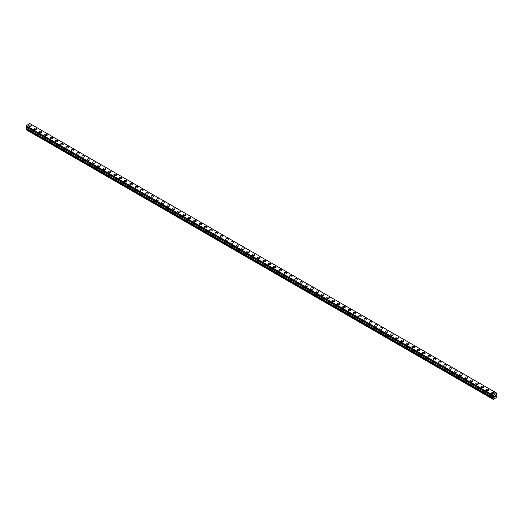 <?xml version="1.0" encoding="UTF-8"?>
<svg xmlns="http://www.w3.org/2000/svg" width="523" height="523" viewBox="0 0 523 523"><rect width="100%" height="100%" fill="white"/><g stroke="black" fill="none" stroke-linecap="round" stroke-linejoin="round"><path stroke-width="0.78" d="M28.693 125.736A1.314 0.758 180 0 1 29.504 125.036A1.314 0.758 180 0 1 30.942 125.2A1.314 0.758 180 0 1 31.328 125.736A1.314 0.758 180 0 1 30.511 126.442A1.314 0.758 180 0 1 29.079 126.272A1.314 0.758 180 0 1 28.693 125.736A1.314 0.758 180 0 1 29.504 125.036A1.314 0.758 180 0 1 30.942 125.2A1.314 0.758 180 0 1 31.328 125.736M34.015 128.808A1.314 0.758 180 0 1 34.825 128.109A1.314 0.758 180 0 1 36.264 128.272A1.314 0.758 180 0 1 36.649 128.808A1.314 0.758 180 0 1 35.832 129.514A1.314 0.758 180 0 1 34.4 129.344A1.314 0.758 180 0 1 34.015 128.808A1.314 0.758 180 0 1 34.825 128.109A1.314 0.758 180 0 1 36.264 128.272A1.314 0.758 180 0 1 36.649 128.808M39.336 131.881A1.314 0.758 180 0 1 40.147 131.181A1.314 0.758 180 0 1 41.585 131.345A1.314 0.758 180 0 1 41.971 131.881A1.314 0.758 180 0 1 41.154 132.587A1.314 0.758 180 0 1 39.722 132.417A1.314 0.758 180 0 1 39.336 131.881A1.314 0.758 180 0 1 40.147 131.181A1.314 0.758 180 0 1 41.585 131.345A1.314 0.758 180 0 1 41.971 131.881M44.658 134.954A1.314 0.758 180 0 1 45.468 134.254A1.314 0.758 180 0 1 46.907 134.418A1.314 0.758 180 0 1 47.292 134.954A1.314 0.758 180 0 1 46.475 135.66A1.314 0.758 180 0 1 45.043 135.49A1.314 0.758 180 0 1 44.658 134.954A1.314 0.758 180 0 1 45.468 134.254A1.314 0.758 180 0 1 46.907 134.418A1.314 0.758 180 0 1 47.292 134.954M49.979 138.026A1.314 0.758 180 0 1 50.79 137.327A1.314 0.758 180 0 1 52.228 137.49A1.314 0.758 180 0 1 52.614 138.026A1.314 0.758 180 0 1 51.797 138.732A1.314 0.758 180 0 1 50.365 138.562A1.314 0.758 180 0 1 49.979 138.026A1.314 0.758 180 0 1 50.79 137.327A1.314 0.758 180 0 1 52.228 137.49A1.314 0.758 180 0 1 52.614 138.026M55.301 141.099A1.314 0.758 180 0 1 56.111 140.399A1.314 0.758 180 0 1 57.55 140.563A1.314 0.758 180 0 1 57.935 141.099A1.314 0.758 180 0 1 57.118 141.805A1.314 0.758 180 0 1 55.686 141.635A1.314 0.758 180 0 1 55.301 141.099A1.314 0.758 180 0 1 56.111 140.399A1.314 0.758 180 0 1 57.55 140.563A1.314 0.758 180 0 1 57.935 141.099M60.622 144.171A1.314 0.758 180 0 1 61.433 143.472A1.314 0.758 180 0 1 62.871 143.635A1.314 0.758 180 0 1 63.257 144.171A1.314 0.758 180 0 1 62.44 144.871A1.314 0.758 180 0 1 61.008 144.708A1.314 0.758 180 0 1 60.622 144.171A1.314 0.758 180 0 1 61.433 143.472A1.314 0.758 180 0 1 62.871 143.635A1.314 0.758 180 0 1 63.257 144.171M65.944 147.244A1.314 0.758 180 0 1 66.754 146.545A1.314 0.758 180 0 1 68.193 146.708A1.314 0.758 180 0 1 68.578 147.244A1.314 0.758 180 0 1 67.761 147.944A1.314 0.758 180 0 1 66.329 147.78A1.314 0.758 180 0 1 65.944 147.244A1.314 0.758 180 0 1 66.754 146.545A1.314 0.758 180 0 1 68.193 146.708A1.314 0.758 180 0 1 68.578 147.244M71.265 150.317A1.314 0.758 180 0 1 72.076 149.617A1.314 0.758 180 0 1 73.514 149.781A1.314 0.758 180 0 1 73.9 150.317A1.314 0.758 180 0 1 73.083 151.016A1.314 0.758 180 0 1 71.651 150.853A1.314 0.758 180 0 1 71.265 150.317A1.314 0.758 180 0 1 72.076 149.617A1.314 0.758 180 0 1 73.514 149.781A1.314 0.758 180 0 1 73.9 150.317M76.587 153.389A1.314 0.758 180 0 1 77.397 152.683A1.314 0.758 180 0 1 78.836 152.853A1.314 0.758 180 0 1 79.221 153.389A1.314 0.758 180 0 1 78.404 154.089A1.314 0.758 180 0 1 76.973 153.925A1.314 0.758 180 0 1 76.587 153.389A1.314 0.758 180 0 1 77.397 152.69A1.314 0.758 180 0 1 78.836 152.853A1.314 0.758 180 0 1 79.221 153.389M81.908 156.462A1.314 0.758 180 0 1 82.719 155.756A1.314 0.758 180 0 1 84.157 155.926A1.314 0.758 180 0 1 84.543 156.462A1.314 0.758 180 0 1 83.726 157.162A1.314 0.758 180 0 1 82.294 156.998A1.314 0.758 180 0 1 81.908 156.462A1.314 0.758 180 0 1 82.719 155.762A1.314 0.758 180 0 1 84.157 155.926A1.314 0.758 180 0 1 84.543 156.462M87.23 159.535A1.314 0.758 180 0 1 88.041 158.829A1.314 0.758 180 0 1 89.479 158.999A1.314 0.758 180 0 1 89.864 159.535A1.314 0.758 180 0 1 89.047 160.234A1.314 0.758 180 0 1 87.616 160.071A1.314 0.758 180 0 1 87.23 159.535A1.314 0.758 180 0 1 88.041 158.835A1.314 0.758 180 0 1 89.479 158.999A1.314 0.758 180 0 1 89.864 159.535M92.551 162.607A1.314 0.758 180 0 1 93.362 161.901A1.314 0.758 180 0 1 94.8 162.071A1.314 0.758 180 0 1 95.186 162.607A1.314 0.758 180 0 1 94.369 163.307A1.314 0.758 180 0 1 92.937 163.143A1.314 0.758 180 0 1 92.551 162.607A1.314 0.758 180 0 1 93.362 161.908A1.314 0.758 180 0 1 94.8 162.071A1.314 0.758 180 0 1 95.186 162.607M97.873 165.68A1.314 0.758 180 0 1 98.684 164.974A1.314 0.758 180 0 1 100.122 165.144A1.314 0.758 180 0 1 100.508 165.68A1.314 0.758 180 0 1 99.697 166.379A1.314 0.758 180 0 1 98.259 166.216A1.314 0.758 180 0 1 97.873 165.68A1.314 0.758 180 0 1 98.684 164.98A1.314 0.758 180 0 1 100.122 165.144A1.314 0.758 180 0 1 100.508 165.68M103.194 168.752A1.314 0.758 180 0 1 104.005 168.046A1.314 0.758 180 0 1 105.443 168.216A1.314 0.758 180 0 1 105.829 168.752A1.314 0.758 180 0 1 105.018 169.452A1.314 0.758 180 0 1 103.58 169.289A1.314 0.758 180 0 1 103.194 168.752A1.314 0.758 180 0 1 104.005 168.053A1.314 0.758 180 0 1 105.443 168.216A1.314 0.758 180 0 1 105.829 168.752M108.516 171.825A1.314 0.758 180 0 1 109.327 171.119A1.314 0.758 180 0 1 110.765 171.289A1.314 0.758 180 0 1 111.151 171.825A1.314 0.758 180 0 1 110.34 172.525A1.314 0.758 180 0 1 108.902 172.361A1.314 0.758 180 0 1 108.516 171.825A1.314 0.758 180 0 1 109.327 171.126A1.314 0.758 180 0 1 110.765 171.289A1.314 0.758 180 0 1 111.151 171.825M113.837 174.898A1.314 0.758 180 0 1 114.648 174.192A1.314 0.758 180 0 1 116.086 174.355A1.314 0.758 180 0 1 116.472 174.898A1.314 0.758 180 0 1 115.661 175.597A1.314 0.758 180 0 1 114.223 175.434A1.314 0.758 180 0 1 113.837 174.898A1.314 0.758 180 0 1 114.648 174.198A1.314 0.758 180 0 1 116.086 174.362A1.314 0.758 180 0 1 116.472 174.898M119.159 177.97A1.314 0.758 180 0 1 119.97 177.264A1.314 0.758 180 0 1 121.408 177.428A1.314 0.758 180 0 1 121.794 177.97A1.314 0.758 180 0 1 120.983 178.67A1.314 0.758 180 0 1 119.545 178.506A1.314 0.758 180 0 1 119.159 177.97A1.314 0.758 180 0 1 119.97 177.264A1.314 0.758 180 0 1 121.408 177.434A1.314 0.758 180 0 1 121.794 177.97M124.481 181.043A1.314 0.758 180 0 1 125.291 180.337A1.314 0.758 180 0 1 126.729 180.5A1.314 0.758 180 0 1 127.115 181.043A1.314 0.758 180 0 1 126.305 181.743A1.314 0.758 180 0 1 124.866 181.579A1.314 0.758 180 0 1 124.481 181.043A1.314 0.758 180 0 1 125.291 180.337A1.314 0.758 180 0 1 126.729 180.507A1.314 0.758 180 0 1 127.115 181.043M129.802 184.116A1.314 0.758 180 0 1 130.613 183.41A1.314 0.758 180 0 1 132.051 183.573A1.314 0.758 180 0 1 132.437 184.116A1.314 0.758 180 0 1 131.626 184.815A1.314 0.758 180 0 1 130.188 184.652A1.314 0.758 180 0 1 129.802 184.116A1.314 0.758 180 0 1 130.613 183.41A1.314 0.758 180 0 1 132.051 183.58A1.314 0.758 180 0 1 132.437 184.116M135.124 187.188A1.314 0.758 180 0 1 135.934 186.482A1.314 0.758 180 0 1 137.372 186.646A1.314 0.758 180 0 1 137.758 187.188A1.314 0.758 180 0 1 136.948 187.888A1.314 0.758 180 0 1 135.509 187.724A1.314 0.758 180 0 1 135.124 187.188A1.314 0.758 180 0 1 135.934 186.482A1.314 0.758 180 0 1 137.372 186.652A1.314 0.758 180 0 1 137.758 187.188M140.445 190.261A1.314 0.758 180 0 1 141.256 189.555A1.314 0.758 180 0 1 142.694 189.718A1.314 0.758 180 0 1 143.08 190.261A1.314 0.758 180 0 1 142.269 190.96A1.314 0.758 180 0 1 140.831 190.797A1.314 0.758 180 0 1 140.445 190.261A1.314 0.758 180 0 1 141.256 189.555A1.314 0.758 180 0 1 142.694 189.725A1.314 0.758 180 0 1 143.08 190.261M145.767 193.333A1.314 0.758 180 0 1 146.577 192.627A1.314 0.758 180 0 1 148.016 192.791A1.314 0.758 180 0 1 148.401 193.333A1.314 0.758 180 0 1 147.591 194.033A1.314 0.758 180 0 1 146.152 193.87A1.314 0.758 180 0 1 145.767 193.333A1.314 0.758 180 0 1 146.577 192.627A1.314 0.758 180 0 1 148.016 192.797A1.314 0.758 180 0 1 148.401 193.333M151.088 196.406A1.314 0.758 180 0 1 151.905 195.7A1.314 0.758 180 0 1 153.337 195.864A1.314 0.758 180 0 1 153.723 196.406A1.314 0.758 180 0 1 152.912 197.106A1.314 0.758 180 0 1 151.474 196.942A1.314 0.758 180 0 1 151.088 196.406A1.314 0.758 180 0 1 151.905 195.7A1.314 0.758 180 0 1 153.337 195.87A1.314 0.758 180 0 1 153.723 196.406M156.41 199.479A1.314 0.758 180 0 1 157.227 198.773A1.314 0.758 180 0 1 158.659 198.936A1.314 0.758 180 0 1 159.044 199.479M158.659 198.936A1.314 0.758 180 0 1 159.044 199.472A1.314 0.758 180 0 1 158.234 200.178A1.314 0.758 180 0 1 156.795 200.015A1.314 0.758 180 0 1 156.41 199.472A1.314 0.758 180 0 1 157.227 198.773A1.314 0.758 180 0 1 158.659 198.936M161.731 202.551A1.314 0.758 180 0 1 162.548 201.845A1.314 0.758 180 0 1 163.98 202.009A1.314 0.758 180 0 1 164.366 202.551M163.98 202.009A1.314 0.758 180 0 1 164.366 202.545A1.314 0.758 180 0 1 163.555 203.251A1.314 0.758 180 0 1 162.117 203.087A1.314 0.758 180 0 1 161.731 202.545A1.314 0.758 180 0 1 162.548 201.845A1.314 0.758 180 0 1 163.98 202.009M167.053 205.624A1.314 0.758 180 0 1 167.87 204.918A1.314 0.758 180 0 1 169.302 205.081A1.314 0.758 180 0 1 169.687 205.624M169.302 205.081A1.314 0.758 180 0 1 169.687 205.617A1.314 0.758 180 0 1 168.877 206.324A1.314 0.758 180 0 1 167.438 206.16A1.314 0.758 180 0 1 167.053 205.617A1.314 0.758 180 0 1 167.87 204.918A1.314 0.758 180 0 1 169.302 205.081M172.374 208.697A1.314 0.758 180 0 1 173.191 207.991A1.314 0.758 180 0 1 174.623 208.154A1.314 0.758 180 0 1 175.009 208.697M174.623 208.154A1.314 0.758 180 0 1 175.009 208.69A1.314 0.758 180 0 1 174.198 209.396A1.314 0.758 180 0 1 172.76 209.233A1.314 0.758 180 0 1 172.374 208.69A1.314 0.758 180 0 1 173.191 207.991A1.314 0.758 180 0 1 174.623 208.154M177.696 211.769A1.314 0.758 180 0 1 178.513 211.063A1.314 0.758 180 0 1 179.945 211.227A1.314 0.758 180 0 1 180.33 211.769M179.945 211.227A1.314 0.758 180 0 1 180.33 211.763A1.314 0.758 180 0 1 179.52 212.469A1.314 0.758 180 0 1 178.082 212.305A1.314 0.758 180 0 1 177.696 211.763A1.314 0.758 180 0 1 178.513 211.063A1.314 0.758 180 0 1 179.945 211.227M183.017 214.842A1.314 0.758 180 0 1 183.835 214.136A1.314 0.758 180 0 1 185.266 214.299A1.314 0.758 180 0 1 185.652 214.842M185.266 214.299A1.314 0.758 180 0 1 185.652 214.835A1.314 0.758 180 0 1 184.841 215.541A1.314 0.758 180 0 1 183.403 215.378A1.314 0.758 180 0 1 183.017 214.835A1.314 0.758 180 0 1 183.835 214.136A1.314 0.758 180 0 1 185.266 214.299M188.339 217.914A1.314 0.758 180 0 1 189.156 217.208A1.314 0.758 180 0 1 190.588 217.372A1.314 0.758 180 0 1 190.973 217.914M190.588 217.372A1.314 0.758 180 0 1 190.973 217.908A1.314 0.758 180 0 1 190.163 218.614A1.314 0.758 180 0 1 188.725 218.451A1.314 0.758 180 0 1 188.339 217.908A1.314 0.758 180 0 1 189.156 217.208A1.314 0.758 180 0 1 190.588 217.372M193.66 220.987A1.314 0.758 180 0 1 194.478 220.281A1.314 0.758 180 0 1 195.909 220.445A1.314 0.758 180 0 1 196.295 220.987M195.909 220.445A1.314 0.758 180 0 1 196.295 220.981A1.314 0.758 180 0 1 195.484 221.687A1.314 0.758 180 0 1 194.046 221.523A1.314 0.758 180 0 1 193.66 220.981A1.314 0.758 180 0 1 194.478 220.281A1.314 0.758 180 0 1 195.909 220.445M198.982 224.053A1.314 0.758 180 0 1 199.799 223.354A1.314 0.758 180 0 1 201.231 223.517A1.314 0.758 180 0 1 201.617 224.053A1.314 0.758 180 0 1 200.806 224.759A1.314 0.758 180 0 1 199.368 224.589A1.314 0.758 180 0 1 198.982 224.053A1.314 0.758 180 0 1 199.799 223.354A1.314 0.758 180 0 1 201.231 223.517A1.314 0.758 180 0 1 201.617 224.053M204.303 227.126A1.314 0.758 180 0 1 205.121 226.426A1.314 0.758 180 0 1 206.552 226.59A1.314 0.758 180 0 1 206.938 227.126A1.314 0.758 180 0 1 206.127 227.832A1.314 0.758 180 0 1 204.689 227.662A1.314 0.758 180 0 1 204.303 227.126A1.314 0.758 180 0 1 205.121 226.426A1.314 0.758 180 0 1 206.552 226.59A1.314 0.758 180 0 1 206.938 227.126M209.625 230.198A1.314 0.758 180 0 1 210.442 229.499A1.314 0.758 180 0 1 211.874 229.662A1.314 0.758 180 0 1 212.26 230.198A1.314 0.758 180 0 1 211.449 230.905A1.314 0.758 180 0 1 210.011 230.735A1.314 0.758 180 0 1 209.625 230.198A1.314 0.758 180 0 1 210.442 229.499A1.314 0.758 180 0 1 211.874 229.662A1.314 0.758 180 0 1 212.26 230.198M214.946 233.271A1.314 0.758 180 0 1 215.764 232.572A1.314 0.758 180 0 1 217.195 232.735A1.314 0.758 180 0 1 217.581 233.271A1.314 0.758 180 0 1 216.77 233.977A1.314 0.758 180 0 1 215.332 233.807A1.314 0.758 180 0 1 214.946 233.271A1.314 0.758 180 0 1 215.764 232.572A1.314 0.758 180 0 1 217.195 232.735A1.314 0.758 180 0 1 217.581 233.271M220.268 236.344A1.314 0.758 180 0 1 221.085 235.644A1.314 0.758 180 0 1 222.517 235.808A1.314 0.758 180 0 1 222.903 236.344A1.314 0.758 180 0 1 222.092 237.05A1.314 0.758 180 0 1 220.654 236.88A1.314 0.758 180 0 1 220.268 236.344A1.314 0.758 180 0 1 221.085 235.644A1.314 0.758 180 0 1 222.517 235.808A1.314 0.758 180 0 1 222.903 236.344M225.59 239.416A1.314 0.758 180 0 1 226.407 238.717A1.314 0.758 180 0 1 227.838 238.88A1.314 0.758 180 0 1 228.224 239.416A1.314 0.758 180 0 1 227.413 240.122A1.314 0.758 180 0 1 225.975 239.952A1.314 0.758 180 0 1 225.59 239.416A1.314 0.758 180 0 1 226.407 238.717A1.314 0.758 180 0 1 227.838 238.88A1.314 0.758 180 0 1 228.224 239.416M230.911 242.489A1.314 0.758 180 0 1 231.728 241.789A1.314 0.758 180 0 1 233.16 241.953A1.314 0.758 180 0 1 233.546 242.489A1.314 0.758 180 0 1 232.735 243.195A1.314 0.758 180 0 1 231.297 243.025A1.314 0.758 180 0 1 230.911 242.489A1.314 0.758 180 0 1 231.728 241.789A1.314 0.758 180 0 1 233.16 241.953A1.314 0.758 180 0 1 233.546 242.489M236.233 245.562A1.314 0.758 180 0 1 237.05 244.862A1.314 0.758 180 0 1 238.481 245.026A1.314 0.758 180 0 1 238.867 245.562A1.314 0.758 180 0 1 238.057 246.261A1.314 0.758 180 0 1 236.618 246.098A1.314 0.758 180 0 1 236.233 245.562A1.314 0.758 180 0 1 237.05 244.862A1.314 0.758 180 0 1 238.481 245.026A1.314 0.758 180 0 1 238.867 245.562M241.554 248.634A1.314 0.758 180 0 1 242.371 247.935A1.314 0.758 180 0 1 243.803 248.098A1.314 0.758 180 0 1 244.189 248.634A1.314 0.758 180 0 1 243.378 249.334A1.314 0.758 180 0 1 241.94 249.17A1.314 0.758 180 0 1 241.554 248.634A1.314 0.758 180 0 1 242.371 247.935A1.314 0.758 180 0 1 243.803 248.098A1.314 0.758 180 0 1 244.189 248.634M246.876 251.707A1.314 0.758 180 0 1 247.693 251.007A1.314 0.758 180 0 1 249.125 251.171A1.314 0.758 180 0 1 249.51 251.707A1.314 0.758 180 0 1 248.7 252.406A1.314 0.758 180 0 1 247.261 252.243A1.314 0.758 180 0 1 246.876 251.707A1.314 0.758 180 0 1 247.693 251.007A1.314 0.758 180 0 1 249.125 251.171A1.314 0.758 180 0 1 249.51 251.707M252.204 254.779A1.314 0.758 180 0 1 253.014 254.073A1.314 0.758 180 0 1 254.446 254.243A1.314 0.758 180 0 1 254.832 254.779A1.314 0.758 180 0 1 254.021 255.479A1.314 0.758 180 0 1 252.589 255.316A1.314 0.758 180 0 1 252.204 254.779A1.314 0.758 180 0 1 253.014 254.08A1.314 0.758 180 0 1 254.446 254.243A1.314 0.758 180 0 1 254.832 254.779M257.525 257.852A1.314 0.758 180 0 1 258.336 257.146A1.314 0.758 180 0 1 259.768 257.316A1.314 0.758 180 0 1 260.153 257.852A1.314 0.758 180 0 1 259.343 258.552A1.314 0.758 180 0 1 257.911 258.388A1.314 0.758 180 0 1 257.525 257.852A1.314 0.758 180 0 1 258.336 257.153A1.314 0.758 180 0 1 259.768 257.316A1.314 0.758 180 0 1 260.153 257.852M262.847 260.925A1.314 0.758 180 0 1 263.657 260.219A1.314 0.758 180 0 1 265.089 260.389A1.314 0.758 180 0 1 265.475 260.925A1.314 0.758 180 0 1 264.664 261.624A1.314 0.758 180 0 1 263.232 261.461A1.314 0.758 180 0 1 262.847 260.925A1.314 0.758 180 0 1 263.657 260.225A1.314 0.758 180 0 1 265.089 260.389A1.314 0.758 180 0 1 265.475 260.925M268.168 263.997A1.314 0.758 180 0 1 268.979 263.291A1.314 0.758 180 0 1 270.411 263.461A1.314 0.758 180 0 1 270.796 263.997A1.314 0.758 180 0 1 269.986 264.697A1.314 0.758 180 0 1 268.554 264.533A1.314 0.758 180 0 1 268.168 263.997A1.314 0.758 180 0 1 268.979 263.298A1.314 0.758 180 0 1 270.411 263.461A1.314 0.758 180 0 1 270.796 263.997M273.49 267.07A1.314 0.758 180 0 1 274.3 266.364A1.314 0.758 180 0 1 275.739 266.534A1.314 0.758 180 0 1 276.124 267.07A1.314 0.758 180 0 1 275.307 267.769A1.314 0.758 180 0 1 273.875 267.606A1.314 0.758 180 0 1 273.49 267.07A1.314 0.758 180 0 1 274.3 266.37A1.314 0.758 180 0 1 275.739 266.534A1.314 0.758 180 0 1 276.124 267.07M278.811 270.143A1.314 0.758 180 0 1 279.622 269.437A1.314 0.758 180 0 1 281.06 269.606A1.314 0.758 180 0 1 281.446 270.143A1.314 0.758 180 0 1 280.629 270.842A1.314 0.758 180 0 1 279.197 270.679A1.314 0.758 180 0 1 278.811 270.143A1.314 0.758 180 0 1 279.622 269.443A1.314 0.758 180 0 1 281.06 269.606A1.314 0.758 180 0 1 281.446 270.143M284.133 273.215A1.314 0.758 180 0 1 284.943 272.509A1.314 0.758 180 0 1 286.382 272.679A1.314 0.758 180 0 1 286.767 273.215A1.314 0.758 180 0 1 285.95 273.915A1.314 0.758 180 0 1 284.519 273.751A1.314 0.758 180 0 1 284.133 273.215A1.314 0.758 180 0 1 284.943 272.516A1.314 0.758 180 0 1 286.382 272.679A1.314 0.758 180 0 1 286.767 273.215M289.454 276.288A1.314 0.758 180 0 1 290.265 275.582A1.314 0.758 180 0 1 291.703 275.745A1.314 0.758 180 0 1 292.089 276.288A1.314 0.758 180 0 1 291.272 276.987A1.314 0.758 180 0 1 289.84 276.824A1.314 0.758 180 0 1 289.454 276.288A1.314 0.758 180 0 1 290.265 275.588A1.314 0.758 180 0 1 291.703 275.752A1.314 0.758 180 0 1 292.089 276.288M294.776 279.36A1.314 0.758 180 0 1 295.587 278.654A1.314 0.758 180 0 1 297.025 278.818A1.314 0.758 180 0 1 297.41 279.36A1.314 0.758 180 0 1 296.593 280.06A1.314 0.758 180 0 1 295.162 279.897A1.314 0.758 180 0 1 294.776 279.36A1.314 0.758 180 0 1 295.587 278.654A1.314 0.758 180 0 1 297.025 278.824A1.314 0.758 180 0 1 297.41 279.36M300.097 282.433A1.314 0.758 180 0 1 300.908 281.727A1.314 0.758 180 0 1 302.346 281.89A1.314 0.758 180 0 1 302.732 282.433A1.314 0.758 180 0 1 301.915 283.133A1.314 0.758 180 0 1 300.483 282.969A1.314 0.758 180 0 1 300.097 282.433A1.314 0.758 180 0 1 300.908 281.727A1.314 0.758 180 0 1 302.346 281.897A1.314 0.758 180 0 1 302.732 282.433M305.419 285.506A1.314 0.758 180 0 1 306.23 284.8A1.314 0.758 180 0 1 307.668 284.963A1.314 0.758 180 0 1 308.054 285.506A1.314 0.758 180 0 1 307.236 286.205A1.314 0.758 180 0 1 305.805 286.042A1.314 0.758 180 0 1 305.419 285.506A1.314 0.758 180 0 1 306.23 284.8A1.314 0.758 180 0 1 307.668 284.97A1.314 0.758 180 0 1 308.054 285.506M310.74 288.578A1.314 0.758 180 0 1 311.551 287.872A1.314 0.758 180 0 1 312.989 288.036A1.314 0.758 180 0 1 313.375 288.578A1.314 0.758 180 0 1 312.558 289.278A1.314 0.758 180 0 1 311.126 289.114A1.314 0.758 180 0 1 310.74 288.578A1.314 0.758 180 0 1 311.551 287.872A1.314 0.758 180 0 1 312.989 288.042A1.314 0.758 180 0 1 313.375 288.578M316.062 291.651A1.314 0.758 180 0 1 316.873 290.945A1.314 0.758 180 0 1 318.311 291.108A1.314 0.758 180 0 1 318.697 291.651A1.314 0.758 180 0 1 317.879 292.35A1.314 0.758 180 0 1 316.448 292.187A1.314 0.758 180 0 1 316.062 291.651A1.314 0.758 180 0 1 316.873 290.945A1.314 0.758 180 0 1 318.311 291.115A1.314 0.758 180 0 1 318.697 291.651M321.384 294.724A1.314 0.758 180 0 1 322.194 294.018A1.314 0.758 180 0 1 323.632 294.181A1.314 0.758 180 0 1 324.018 294.724A1.314 0.758 180 0 1 323.201 295.423A1.314 0.758 180 0 1 321.769 295.26A1.314 0.758 180 0 1 321.384 294.724A1.314 0.758 180 0 1 322.194 294.018A1.314 0.758 180 0 1 323.632 294.188A1.314 0.758 180 0 1 324.018 294.724M326.705 297.796A1.314 0.758 180 0 1 327.516 297.09A1.314 0.758 180 0 1 328.954 297.254A1.314 0.758 180 0 1 329.34 297.796A1.314 0.758 180 0 1 328.522 298.496A1.314 0.758 180 0 1 327.091 298.332A1.314 0.758 180 0 1 326.705 297.796A1.314 0.758 180 0 1 327.516 297.09A1.314 0.758 180 0 1 328.954 297.26A1.314 0.758 180 0 1 329.34 297.796M332.027 300.862A1.314 0.758 180 0 1 332.837 300.163A1.314 0.758 180 0 1 334.275 300.326A1.314 0.758 180 0 1 334.661 300.869A1.314 0.758 180 0 1 333.844 301.568A1.314 0.758 180 0 1 332.412 301.405A1.314 0.758 180 0 1 332.027 300.862A1.314 0.758 180 0 1 332.837 300.163A1.314 0.758 180 0 1 334.275 300.326A1.314 0.758 180 0 1 334.661 300.862M337.348 303.935A1.314 0.758 180 0 1 338.159 303.235A1.314 0.758 180 0 1 339.597 303.399A1.314 0.758 180 0 1 339.983 303.941A1.314 0.758 180 0 1 339.166 304.641A1.314 0.758 180 0 1 337.734 304.478A1.314 0.758 180 0 1 337.348 303.935A1.314 0.758 180 0 1 338.159 303.235A1.314 0.758 180 0 1 339.597 303.399A1.314 0.758 180 0 1 339.983 303.935M342.67 307.008A1.314 0.758 180 0 1 343.48 306.308A1.314 0.758 180 0 1 344.919 306.471A1.314 0.758 180 0 1 345.304 307.014A1.314 0.758 180 0 1 344.487 307.714A1.314 0.758 180 0 1 343.055 307.55A1.314 0.758 180 0 1 342.67 307.008A1.314 0.758 180 0 1 343.48 306.308A1.314 0.758 180 0 1 344.919 306.471A1.314 0.758 180 0 1 345.304 307.008M347.991 310.08A1.314 0.758 180 0 1 348.802 309.381A1.314 0.758 180 0 1 350.24 309.544A1.314 0.758 180 0 1 350.626 310.087A1.314 0.758 180 0 1 349.809 310.786A1.314 0.758 180 0 1 348.377 310.623A1.314 0.758 180 0 1 347.991 310.08A1.314 0.758 180 0 1 348.802 309.381A1.314 0.758 180 0 1 350.24 309.544A1.314 0.758 180 0 1 350.626 310.08M353.313 313.153A1.314 0.758 180 0 1 354.123 312.453A1.314 0.758 180 0 1 355.562 312.617A1.314 0.758 180 0 1 355.947 313.159A1.314 0.758 180 0 1 355.13 313.859A1.314 0.758 180 0 1 353.698 313.695A1.314 0.758 180 0 1 353.313 313.153A1.314 0.758 180 0 1 354.123 312.453A1.314 0.758 180 0 1 355.562 312.617A1.314 0.758 180 0 1 355.947 313.153M358.634 316.225A1.314 0.758 180 0 1 359.445 315.526A1.314 0.758 180 0 1 360.883 315.689A1.314 0.758 180 0 1 361.269 316.232A1.314 0.758 180 0 1 360.452 316.931A1.314 0.758 180 0 1 359.02 316.768A1.314 0.758 180 0 1 358.634 316.225A1.314 0.758 180 0 1 359.445 315.526A1.314 0.758 180 0 1 360.883 315.689A1.314 0.758 180 0 1 361.269 316.225M363.956 319.298A1.314 0.758 180 0 1 364.766 318.599A1.314 0.758 180 0 1 366.205 318.762A1.314 0.758 180 0 1 366.59 319.305A1.314 0.758 180 0 1 365.773 320.004A1.314 0.758 180 0 1 364.341 319.841A1.314 0.758 180 0 1 363.956 319.298A1.314 0.758 180 0 1 364.766 318.599A1.314 0.758 180 0 1 366.205 318.762A1.314 0.758 180 0 1 366.59 319.298M369.277 322.371A1.314 0.758 180 0 1 370.088 321.671A1.314 0.758 180 0 1 371.526 321.835A1.314 0.758 180 0 1 371.912 322.377A1.314 0.758 180 0 1 371.095 323.077A1.314 0.758 180 0 1 369.663 322.913A1.314 0.758 180 0 1 369.277 322.371A1.314 0.758 180 0 1 370.088 321.671A1.314 0.758 180 0 1 371.526 321.835A1.314 0.758 180 0 1 371.912 322.371M374.599 325.443A1.314 0.758 180 0 1 375.409 324.744A1.314 0.758 180 0 1 376.848 324.907A1.314 0.758 180 0 1 377.233 325.443A1.314 0.758 180 0 1 376.423 326.149A1.314 0.758 180 0 1 374.984 325.979A1.314 0.758 180 0 1 374.599 325.443A1.314 0.758 180 0 1 375.409 324.744A1.314 0.758 180 0 1 376.848 324.907A1.314 0.758 180 0 1 377.233 325.443M379.92 328.516A1.314 0.758 180 0 1 380.731 327.816A1.314 0.758 180 0 1 382.169 327.98A1.314 0.758 180 0 1 382.555 328.516A1.314 0.758 180 0 1 381.744 329.222A1.314 0.758 180 0 1 380.306 329.052A1.314 0.758 180 0 1 379.92 328.516A1.314 0.758 180 0 1 380.731 327.816A1.314 0.758 180 0 1 382.169 327.98A1.314 0.758 180 0 1 382.555 328.516M385.242 331.589A1.314 0.758 180 0 1 386.052 330.889A1.314 0.758 180 0 1 387.491 331.052A1.314 0.758 180 0 1 387.876 331.589A1.314 0.758 180 0 1 387.066 332.295A1.314 0.758 180 0 1 385.628 332.125A1.314 0.758 180 0 1 385.242 331.589A1.314 0.758 180 0 1 386.052 330.889A1.314 0.758 180 0 1 387.491 331.052A1.314 0.758 180 0 1 387.876 331.589M390.563 334.661A1.314 0.758 180 0 1 391.374 333.962A1.314 0.758 180 0 1 392.812 334.125A1.314 0.758 180 0 1 393.198 334.661A1.314 0.758 180 0 1 392.387 335.367A1.314 0.758 180 0 1 390.949 335.197A1.314 0.758 180 0 1 390.563 334.661A1.314 0.758 180 0 1 391.374 333.962A1.314 0.758 180 0 1 392.812 334.125A1.314 0.758 180 0 1 393.198 334.661M395.885 337.734A1.314 0.758 180 0 1 396.695 337.034A1.314 0.758 180 0 1 398.134 337.198A1.314 0.758 180 0 1 398.519 337.734A1.314 0.758 180 0 1 397.709 338.44A1.314 0.758 180 0 1 396.271 338.27A1.314 0.758 180 0 1 395.885 337.734A1.314 0.758 180 0 1 396.695 337.034A1.314 0.758 180 0 1 398.134 337.198A1.314 0.758 180 0 1 398.519 337.734M401.206 340.806A1.314 0.758 180 0 1 402.017 340.107A1.314 0.758 180 0 1 403.455 340.27A1.314 0.758 180 0 1 403.841 340.806A1.314 0.758 180 0 1 403.03 341.512A1.314 0.758 180 0 1 401.592 341.342A1.314 0.758 180 0 1 401.206 340.806A1.314 0.758 180 0 1 402.017 340.107A1.314 0.758 180 0 1 403.455 340.27A1.314 0.758 180 0 1 403.841 340.806M406.528 343.879A1.314 0.758 180 0 1 407.339 343.18A1.314 0.758 180 0 1 408.777 343.343A1.314 0.758 180 0 1 409.163 343.879A1.314 0.758 180 0 1 408.352 344.585A1.314 0.758 180 0 1 406.914 344.415A1.314 0.758 180 0 1 406.528 343.879A1.314 0.758 180 0 1 407.339 343.18A1.314 0.758 180 0 1 408.777 343.343A1.314 0.758 180 0 1 409.163 343.879M411.849 346.952A1.314 0.758 180 0 1 412.66 346.252A1.314 0.758 180 0 1 414.098 346.416A1.314 0.758 180 0 1 414.484 346.952A1.314 0.758 180 0 1 413.673 347.651A1.314 0.758 180 0 1 412.235 347.488A1.314 0.758 180 0 1 411.849 346.952A1.314 0.758 180 0 1 412.66 346.252A1.314 0.758 180 0 1 414.098 346.416A1.314 0.758 180 0 1 414.484 346.952M417.171 350.024A1.314 0.758 180 0 1 417.982 349.325A1.314 0.758 180 0 1 419.42 349.488A1.314 0.758 180 0 1 419.806 350.024A1.314 0.758 180 0 1 418.995 350.724A1.314 0.758 180 0 1 417.557 350.56A1.314 0.758 180 0 1 417.171 350.024A1.314 0.758 180 0 1 417.982 349.325A1.314 0.758 180 0 1 419.42 349.488A1.314 0.758 180 0 1 419.806 350.024M422.492 353.097A1.314 0.758 180 0 1 423.303 352.397A1.314 0.758 180 0 1 424.741 352.561A1.314 0.758 180 0 1 425.127 353.097A1.314 0.758 180 0 1 424.316 353.796A1.314 0.758 180 0 1 422.878 353.633A1.314 0.758 180 0 1 422.492 353.097A1.314 0.758 180 0 1 423.303 352.397A1.314 0.758 180 0 1 424.741 352.561A1.314 0.758 180 0 1 425.127 353.097M427.814 356.17A1.314 0.758 180 0 1 428.631 355.463A1.314 0.758 180 0 1 430.063 355.633A1.314 0.758 180 0 1 430.449 356.17A1.314 0.758 180 0 1 429.638 356.869A1.314 0.758 180 0 1 428.2 356.706A1.314 0.758 180 0 1 427.814 356.17A1.314 0.758 180 0 1 428.631 355.47A1.314 0.758 180 0 1 430.063 355.633A1.314 0.758 180 0 1 430.449 356.17M433.136 359.242A1.314 0.758 180 0 1 433.953 358.536A1.314 0.758 180 0 1 435.384 358.706A1.314 0.758 180 0 1 435.77 359.242A1.314 0.758 180 0 1 434.959 359.942A1.314 0.758 180 0 1 433.521 359.778A1.314 0.758 180 0 1 433.136 359.242A1.314 0.758 180 0 1 433.953 358.543A1.314 0.758 180 0 1 435.384 358.706A1.314 0.758 180 0 1 435.77 359.242M438.457 362.315A1.314 0.758 180 0 1 439.274 361.609A1.314 0.758 180 0 1 440.706 361.779A1.314 0.758 180 0 1 441.092 362.315A1.314 0.758 180 0 1 440.281 363.014A1.314 0.758 180 0 1 438.843 362.851A1.314 0.758 180 0 1 438.457 362.315A1.314 0.758 180 0 1 439.274 361.615A1.314 0.758 180 0 1 440.706 361.779A1.314 0.758 180 0 1 441.092 362.315M443.779 365.387A1.314 0.758 180 0 1 444.596 364.681A1.314 0.758 180 0 1 446.027 364.851A1.314 0.758 180 0 1 446.413 365.387A1.314 0.758 180 0 1 445.603 366.087A1.314 0.758 180 0 1 444.164 365.923A1.314 0.758 180 0 1 443.779 365.387A1.314 0.758 180 0 1 444.596 364.688A1.314 0.758 180 0 1 446.027 364.851A1.314 0.758 180 0 1 446.413 365.387M449.1 368.46A1.314 0.758 180 0 1 449.917 367.754A1.314 0.758 180 0 1 451.349 367.924A1.314 0.758 180 0 1 451.735 368.46A1.314 0.758 180 0 1 450.924 369.16A1.314 0.758 180 0 1 449.486 368.996A1.314 0.758 180 0 1 449.1 368.46A1.314 0.758 180 0 1 449.917 367.761A1.314 0.758 180 0 1 451.349 367.924A1.314 0.758 180 0 1 451.735 368.46M454.422 371.533A1.314 0.758 180 0 1 455.239 370.827A1.314 0.758 180 0 1 456.671 370.997A1.314 0.758 180 0 1 457.056 371.533A1.314 0.758 180 0 1 456.246 372.232A1.314 0.758 180 0 1 454.807 372.069A1.314 0.758 180 0 1 454.422 371.533A1.314 0.758 180 0 1 455.239 370.833A1.314 0.758 180 0 1 456.671 370.997A1.314 0.758 180 0 1 457.056 371.533M459.743 374.605A1.314 0.758 180 0 1 460.56 373.899A1.314 0.758 180 0 1 461.992 374.069A1.314 0.758 180 0 1 462.378 374.605A1.314 0.758 180 0 1 461.567 375.305A1.314 0.758 180 0 1 460.129 375.141A1.314 0.758 180 0 1 459.743 374.605A1.314 0.758 180 0 1 460.56 373.906A1.314 0.758 180 0 1 461.992 374.069A1.314 0.758 180 0 1 462.378 374.605M465.065 377.678A1.314 0.758 180 0 1 465.882 376.972A1.314 0.758 180 0 1 467.314 377.135A1.314 0.758 180 0 1 467.699 377.678A1.314 0.758 180 0 1 466.889 378.377A1.314 0.758 180 0 1 465.45 378.214A1.314 0.758 180 0 1 465.065 377.678A1.314 0.758 180 0 1 465.882 376.978A1.314 0.758 180 0 1 467.314 377.142A1.314 0.758 180 0 1 467.699 377.678M470.386 380.751A1.314 0.758 180 0 1 471.203 380.044A1.314 0.758 180 0 1 472.635 380.208A1.314 0.758 180 0 1 473.021 380.751A1.314 0.758 180 0 1 472.21 381.45A1.314 0.758 180 0 1 470.772 381.287A1.314 0.758 180 0 1 470.386 380.751A1.314 0.758 180 0 1 471.203 380.044A1.314 0.758 180 0 1 472.635 380.214A1.314 0.758 180 0 1 473.021 380.751M475.708 383.823A1.314 0.758 180 0 1 476.525 383.117A1.314 0.758 180 0 1 477.957 383.281A1.314 0.758 180 0 1 478.342 383.823A1.314 0.758 180 0 1 477.532 384.523A1.314 0.758 180 0 1 476.093 384.359A1.314 0.758 180 0 1 475.708 383.823A1.314 0.758 180 0 1 476.525 383.117A1.314 0.758 180 0 1 477.957 383.287A1.314 0.758 180 0 1 478.342 383.823M481.029 386.896A1.314 0.758 180 0 1 481.846 386.19A1.314 0.758 180 0 1 483.278 386.353A1.314 0.758 180 0 1 483.664 386.896A1.314 0.758 180 0 1 482.853 387.595A1.314 0.758 180 0 1 481.415 387.432A1.314 0.758 180 0 1 481.029 386.896A1.314 0.758 180 0 1 481.846 386.19A1.314 0.758 180 0 1 483.278 386.36A1.314 0.758 180 0 1 483.664 386.896M486.351 389.968A1.314 0.758 180 0 1 487.168 389.262A1.314 0.758 180 0 1 488.6 389.426A1.314 0.758 180 0 1 488.985 389.968A1.314 0.758 180 0 1 488.175 390.668A1.314 0.758 180 0 1 486.736 390.504A1.314 0.758 180 0 1 486.351 389.968A1.314 0.758 180 0 1 487.168 389.262A1.314 0.758 180 0 1 488.6 389.432A1.314 0.758 180 0 1 488.985 389.968M491.672 393.041A1.314 0.758 180 0 1 492.489 392.335A1.314 0.758 180 0 1 493.921 392.498A1.314 0.758 180 0 1 494.307 393.041A1.314 0.758 180 0 1 493.496 393.741A1.314 0.758 180 0 1 492.058 393.577A1.314 0.758 180 0 1 491.672 393.041A1.314 0.758 180 0 1 492.489 392.335A1.314 0.758 180 0 1 493.921 392.505A1.314 0.758 180 0 1 494.307 393.041M494.49 396.264L494.863 396.048L494.49 396.264M494.49 396.656L494.49 396.996L494.49 396.656M494.49 396.996L494.863 396.78L494.49 396.996M494.438 397.081L494.863 395.989M495.157 396.035L495.543 395.682M495.444 396.146L495.216 396.578L495.444 396.146M495.216 396.578L495.614 396.342L495.216 396.578M495.111 396.689L495.614 396.401L495.111 396.689L495.529 395.774M26.163 125.938L493.352 395.63L493.856 397.042L493.124 398.454L493.326 399.454L496.85 397.186L496.837 396.277L496.118 395.734L496.85 393.211L493.137 395.323L26.163 125.716L493.137 395.545L26.15 125.912M26.863 126.442L493.836 396.048L26.863 126.442L26.15 128.848L26.15 129.73L493.124 399.337M493.352 395.695L26.379 126.089L493.352 395.767M496.785 393.152L29.811 123.546L26.163 125.716M493.189 395.225L26.215 125.625M493.352 398.01L26.379 128.41M493.124 395.362L26.15 125.755M493.352 395.702L26.379 126.095M493.856 396.088L26.882 126.481M493.856 397.042L26.882 127.435M493.836 397.107L26.863 127.501M493.352 397.944L26.379 128.344M493.352 398.081L26.372 128.475M493.137 398.408L26.163 128.802M493.124 398.454L26.15 128.848"/></g></svg>
